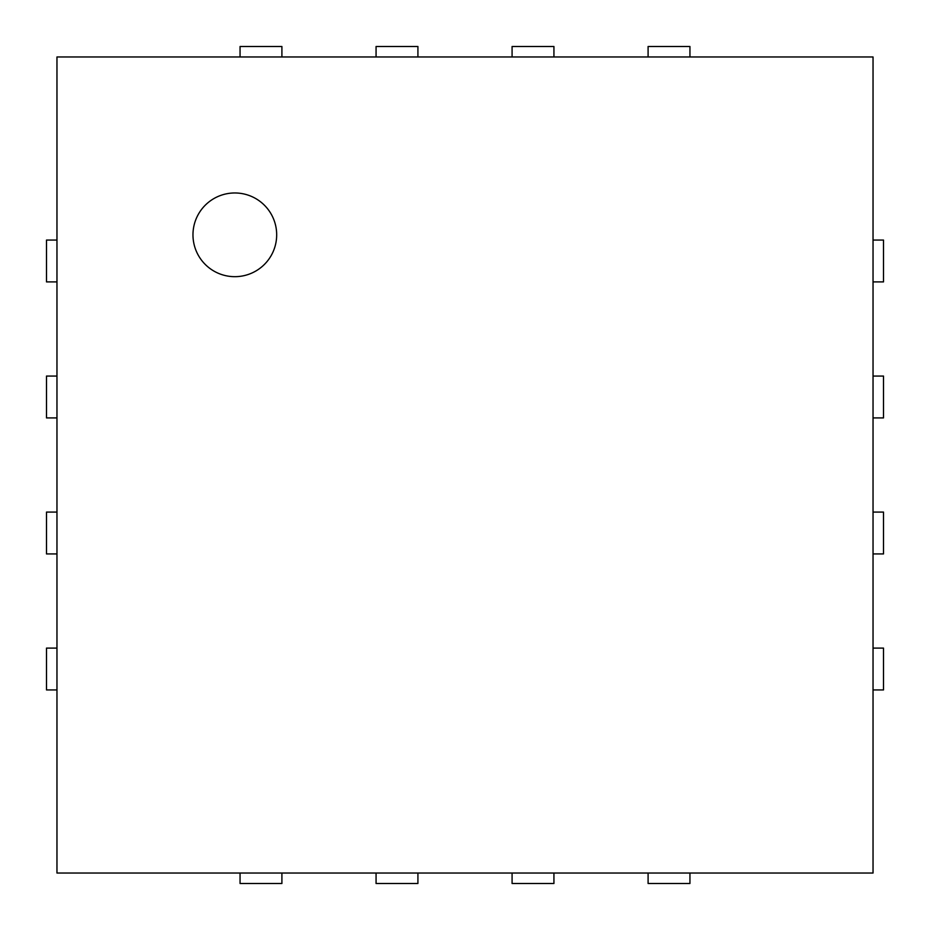 <?xml version="1.0" encoding="UTF-8"?>
<svg xmlns="http://www.w3.org/2000/svg" width="930" height="930" viewBox="0 0 930 930"><rect width="100%" height="100%" fill="white"/><g stroke="black" fill="none" stroke-linecap="round" stroke-linejoin="round"><path stroke-width="1.4" d="M281.906 56.963L281.906 46.5L240.056 46.5L240.056 56.963M56.963 56.963L873.038 56.963L873.038 873.038L56.963 873.038L56.963 56.963M56.963 240.056L46.5 240.056L46.5 281.906L56.963 281.906M417.919 56.963L417.919 46.5L376.069 46.5L376.069 56.963M56.963 376.069L46.5 376.069L46.5 417.919L56.963 417.919M553.931 56.963L553.931 46.5L512.081 46.5L512.081 56.963M56.963 512.081L46.5 512.081L46.5 553.931L56.963 553.931M689.944 56.963L689.944 46.5L648.094 46.5L648.094 56.963M56.963 648.094L46.5 648.094L46.5 689.944L56.963 689.944M873.038 281.906L883.5 281.906L883.5 240.056L873.038 240.056M240.056 873.038L240.056 883.5L281.906 883.5L281.906 873.038M873.038 417.919L883.5 417.919L883.5 376.069L873.038 376.069M376.069 873.038L376.069 883.5L417.919 883.5L417.919 873.038M873.038 553.931L883.5 553.931L883.5 512.081L873.038 512.081M512.081 873.038L512.081 883.5L553.931 883.5L553.931 873.038M873.038 689.944L883.5 689.944L883.5 648.094L873.038 648.094M648.094 873.038L648.094 883.5L689.944 883.5L689.944 873.038M234.825 276.675A41.85 41.85 0 0 1 198.578 213.9A41.85 41.85 0 0 1 271.072 213.9A41.85 41.85 0 0 1 234.825 276.675"/></g></svg>
